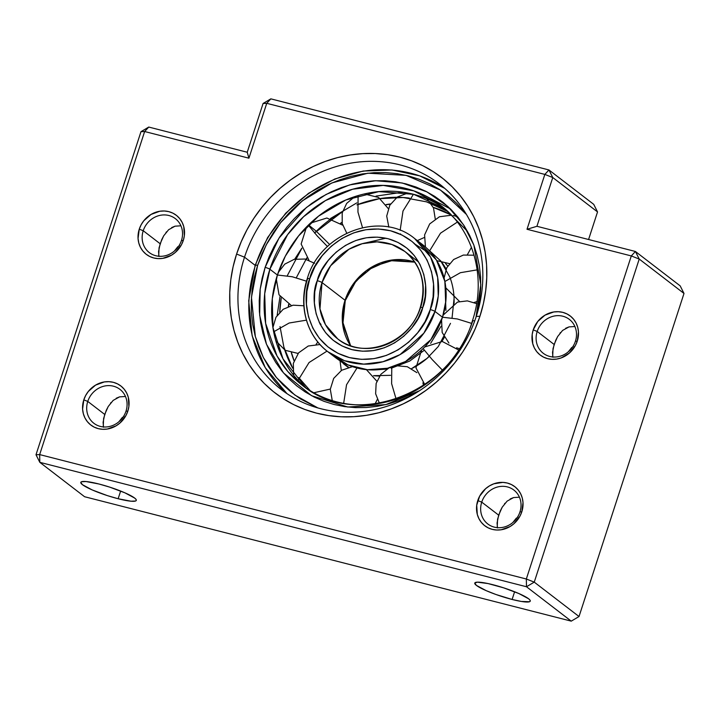 <?xml version="1.0" encoding="UTF-8"?>
<svg xmlns="http://www.w3.org/2000/svg" width="720" height="720" viewBox="0 0 720 720"><rect width="100%" height="100%" fill="white"/><g stroke="black" fill="none" stroke-linecap="round" stroke-linejoin="round"><path stroke-width="1.08" d="M565.623 328.284L569.025 326.898L574.893 326.52L569.025 326.898L562.581 330.444L557.631 336.573L554.121 344.457L537.192 331.452A21.393 19.467 127.5 0 1 569.34 319.374A21.393 19.467 127.5 0 1 575.424 341.226A21.393 19.467 127.5 0 1 543.276 353.304A21.393 19.467 127.5 0 1 537.192 331.452A21.393 19.467 -52.5 0 0 549.774 356.454A21.393 19.467 -52.5 0 0 575.424 341.226L577.26 341.145A24.633 22.419 127.5 0 1 547.713 358.686A24.633 22.419 127.5 0 1 533.223 329.895L537.192 331.452L554.121 344.457L552.528 352.296L552.924 357.255M510.165 498.969L513.567 497.574L519.435 497.196L513.567 497.574L507.123 501.12L502.173 507.249L498.663 515.142L481.734 502.137A21.393 19.467 127.5 0 1 513.882 490.059A21.393 19.467 127.5 0 1 519.966 511.911A21.393 19.467 127.5 0 1 487.818 523.989A21.393 19.467 127.5 0 1 481.734 502.137A21.393 19.467 -52.5 0 0 494.316 527.139A21.393 19.467 -52.5 0 0 519.966 511.911L521.802 511.83A24.633 22.419 127.5 0 1 492.255 529.362A24.633 22.419 127.5 0 1 477.765 500.571L481.734 502.137L498.663 515.142L497.07 522.972L497.466 527.931M116.199 398.25L119.601 396.855L125.469 396.486L119.601 396.855L113.157 400.401L108.207 406.53L104.697 414.423L87.768 401.418A21.393 19.467 127.5 0 1 119.916 389.34A21.393 19.467 127.5 0 1 126 411.192A21.393 19.467 127.5 0 1 93.852 423.27A21.393 19.467 127.5 0 1 87.768 401.418A21.393 19.467 -52.5 0 0 100.35 426.42A21.393 19.467 -52.5 0 0 126 411.192L127.836 411.111A24.633 22.419 127.5 0 1 98.289 428.652A24.633 22.419 127.5 0 1 83.799 399.861L87.768 401.418L104.697 414.423L103.104 422.253L103.5 427.221M171.657 227.574L175.05 226.179L180.927 225.801L175.05 226.179L168.615 229.725L163.665 235.854L160.155 243.738L143.226 230.733A21.393 19.467 127.5 0 1 175.374 218.655A21.393 19.467 127.5 0 1 181.458 240.507A21.393 19.467 127.5 0 1 149.31 252.594A21.393 19.467 127.5 0 1 143.226 230.733A21.393 19.467 -52.5 0 0 155.808 255.735A21.393 19.467 -52.5 0 0 181.458 240.507L183.294 240.435A24.633 22.419 127.5 0 1 153.747 257.967A24.633 22.419 127.5 0 1 139.257 229.176L143.226 230.733L160.155 243.738L158.562 251.577L158.958 256.536M244.521 257.175A129.672 117.99 -52.5 0 0 320.778 408.717A129.672 117.99 -52.5 0 0 476.262 316.422L479.925 316.269A136.152 123.894 127.5 0 1 316.665 413.172A136.152 123.894 127.5 0 1 236.592 254.061L244.521 257.175L255.132 265.329L244.521 257.175A129.672 117.99 127.5 0 1 439.389 183.978A129.672 117.99 127.5 0 1 476.262 316.422A129.672 117.99 127.5 0 1 281.394 389.628A129.672 117.99 127.5 0 1 244.521 257.175L236.592 254.061L233.1 266.76L230.814 279.63L229.761 292.554L229.932 305.415L231.354 318.078L233.991 330.417L237.825 342.324L242.82 353.682L248.922 364.383L256.077 374.319L264.222 383.4L273.267 391.527L283.14 398.637L293.724 404.649L304.938 409.509L316.665 413.172L328.788 415.602L341.199 416.781L353.772 416.691L366.39 415.332L378.927 412.722L391.266 408.879L403.29 403.848L414.882 397.674L425.925 390.411L436.311 382.14L445.95 372.942L454.743 362.889L462.609 352.089L469.476 340.641L475.263 328.662L479.925 316.269L483.417 303.57L485.703 290.691L486.756 277.767L486.585 264.915L485.163 252.252L482.526 239.904L478.692 227.997L473.697 216.639L467.595 205.938L460.44 196.002L452.295 186.93L443.241 178.803L433.377 171.693L422.784 165.681L411.579 160.821L399.852 157.149L387.729 154.719L375.318 153.54L362.745 153.639L350.127 154.989L337.59 157.608L325.251 161.442L313.227 166.473L301.635 172.656L290.592 179.91L280.206 188.181L270.567 197.388L261.774 207.441L253.908 218.241L247.041 229.68L241.254 241.659L236.592 254.061A136.152 123.894 127.5 0 1 399.852 157.149A136.152 123.894 127.5 0 1 479.925 316.269L476.262 316.422A129.672 117.99 -52.5 0 0 400.005 164.889A129.672 117.99 -52.5 0 0 244.521 257.175M492.921 584.721A29.178 4.392 18 0 1 530.262 601.11A29.178 4.392 18 0 1 512.109 599.463L514.611 591.768L512.109 599.463L521.361 601.452L529.524 601.731L530.271 601.074L529.956 600.066L528.588 598.761L518.868 593.541L503.631 587.835L488.016 583.56L477.297 582.165L474.759 583.11L476.442 585.423L486.171 590.643L496.008 594.522L512.109 599.463A29.178 4.392 18 0 1 474.768 583.074A29.178 4.392 18 0 1 492.921 584.721M98.955 484.002A29.178 4.392 18 0 1 136.296 500.391A29.178 4.392 18 0 1 118.143 498.744L120.645 491.049L118.143 498.744L131.013 501.21L135.558 501.012L136.305 500.355L135.99 499.347L134.622 498.042L124.893 492.822L109.665 487.116L98.955 484.002L86.085 481.545L81.54 481.743L80.793 482.4L82.476 484.713L92.205 489.933L107.433 495.639L118.143 498.744A29.178 4.392 18 0 1 80.802 482.364A29.178 4.392 18 0 1 98.955 484.002M39.663 454.59L144.639 131.517L248.922 158.184L266.742 103.32L544.842 174.411L527.013 229.275L631.305 255.933L526.329 579.006L39.663 454.59L36 454.752L39.816 462.33L526.482 586.746L571.248 621.144L84.591 496.728L39.816 462.33L84.591 496.728L571.248 621.144L526.482 586.746L39.816 462.33L39.663 454.59L36 454.752L140.976 131.679L36 454.752L39.816 462.33L39.663 454.59L526.329 579.006L526.482 586.746L534.249 582.129L639.225 259.056L684 293.454L579.024 616.527L534.249 582.129L526.329 579.006L631.305 255.933L527.013 229.275L544.842 174.411L266.742 103.32L270.855 98.856L263.088 103.473L247.239 152.244L148.752 127.062L140.976 131.679L144.639 131.517L148.752 127.062L247.239 152.244L263.088 103.473L266.742 103.32L248.922 158.184L247.239 152.244L248.922 158.184L144.639 131.517L148.752 127.062L140.976 131.679L144.639 131.517L39.663 454.59M183.294 240.435L184.338 235.809L183.762 226.611L182.16 222.408L179.766 218.673L176.652 215.559L172.953 213.183L168.804 211.644L164.358 210.987L159.804 211.248L151.029 214.443L143.811 220.743L141.147 224.766L139.257 229.176L138.051 238.473L138.789 242.991L140.382 247.203L142.785 250.938L145.899 254.052L149.598 256.428L153.747 257.967L158.184 258.624L162.747 258.363L171.522 255.168L175.401 252.351L181.395 244.845L183.294 240.435L181.458 240.507A21.393 19.467 -52.5 0 0 168.876 215.505A21.393 19.467 -52.5 0 0 143.226 230.733L139.257 229.176A24.633 22.419 127.5 0 1 168.804 211.644A24.633 22.419 127.5 0 1 183.294 240.435M127.836 411.111L128.88 406.485L128.304 397.296L126.702 393.084L124.308 389.349L121.194 386.235L117.495 383.868L113.346 382.32L108.9 381.672L104.346 381.933L95.571 385.128L88.353 391.419L85.689 395.442L83.799 399.861L82.593 409.149L83.331 413.676L84.924 417.888L87.327 421.623L90.441 424.728L94.14 427.104L98.289 428.652L102.726 429.3L107.289 429.039L116.064 425.844L119.943 423.036L125.937 415.521L127.836 411.111L126 411.192A21.393 19.467 -52.5 0 0 113.418 386.19A21.393 19.467 -52.5 0 0 87.768 401.418L83.799 399.861A24.633 22.419 127.5 0 1 113.346 382.32A24.633 22.419 127.5 0 1 127.836 411.111M521.802 511.83L523.008 502.533L522.27 498.015L520.677 493.803L518.274 490.068L515.16 486.954L511.461 484.578L507.312 483.039L502.875 482.382L493.812 483.813L489.537 485.847L485.658 488.655L479.664 496.161L476.721 505.197L477.297 514.395L478.899 518.598L481.293 522.333L484.407 525.447L488.106 527.823L492.255 529.362L496.701 530.019L501.255 529.758L510.03 526.563L513.909 523.755L519.912 516.24L521.802 511.83L519.966 511.911A21.393 19.467 -52.5 0 0 507.384 486.909A21.393 19.467 -52.5 0 0 481.734 502.137L477.765 500.571A24.633 22.419 127.5 0 1 507.312 483.039A24.633 22.419 127.5 0 1 521.802 511.83M577.26 341.145L578.466 331.857L577.728 327.33L576.135 323.118L573.732 319.392L570.618 316.278L566.919 313.902L562.77 312.354L558.333 311.706L553.77 311.967L544.995 315.162L537.786 321.453L533.223 329.895L532.179 334.521L532.755 343.71L534.357 347.922L536.751 351.657L539.865 354.771L543.564 357.138L547.713 358.686L552.159 359.334L556.713 359.073L561.213 357.912L569.367 353.07L575.37 345.564L577.26 341.145L575.424 341.226A21.393 19.467 -52.5 0 0 562.842 316.224A21.393 19.467 -52.5 0 0 537.192 331.452L533.223 329.895A24.633 22.419 127.5 0 1 562.77 312.354A24.633 22.419 127.5 0 1 577.26 341.145M593.73 204.354L548.955 169.956L270.855 98.856L263.088 103.473L266.742 103.32L270.855 98.856L548.955 169.956L544.842 174.411L552.771 177.534L597.537 211.932L588.582 239.499L597.537 211.932L552.771 177.534L548.955 169.956L593.73 204.354L597.537 211.932L593.73 204.354M536.922 226.296L552.771 177.534L548.955 169.956L544.842 174.411L552.771 177.534L536.922 226.296L527.013 229.275L536.922 226.296L635.409 251.478L536.922 226.296M680.184 285.876L635.409 251.478L631.305 255.933L639.225 259.056L635.409 251.478L680.184 285.876L684 293.454L639.225 259.056L635.409 251.478L631.305 255.933L639.225 259.056L534.249 582.129L526.329 579.006L526.482 586.746L534.249 582.129L579.024 616.527L571.248 621.144L579.024 616.527L684 293.454L680.184 285.876M177.84 246.708L174.366 251.073L179.46 245.376M122.382 417.393L118.908 421.749L124.002 416.052M516.348 518.112L512.874 522.468L517.968 516.771M571.806 347.427L568.332 351.783L573.426 346.086M165.969 232.506L166.536 231.822M158.733 255.411L159.066 247.824L161.712 239.661L163.818 235.602M110.511 403.191L111.078 402.507M103.275 426.087L103.608 418.5L106.254 410.346L108.36 406.287M559.935 333.225L560.502 332.541M552.699 356.121L553.032 348.543L555.678 340.38L557.784 336.321M504.477 503.901L505.044 503.217M497.241 526.806L497.574 519.219L500.22 511.065L502.326 506.997M426.096 247.617L440.793 261.009L449.829 277.056A71.316 64.899 127.5 0 1 454.059 303.561M454.077 298.503L452.079 317.754M445.914 310.482L444.924 281.421L445.914 310.482M385.83 238.194L362.583 243.603L385.83 238.194M450.495 323.352L438.291 346.518L427.005 358.425L411.597 368.631A71.316 64.899 127.5 0 0 429.273 356.409M390.528 375.327L373.536 375.678A71.316 64.899 127.5 0 0 379.539 376.056M348.66 367.272L339.462 360.387M375.912 369.855L386.856 369.081L375.912 369.855M391.185 368.244L409.653 361.089L424.161 350.343L409.653 361.089L391.185 368.244M430.632 343.341L441.054 326.277L430.632 343.341M331.695 354.447L347.985 364.914L367.452 369.729L387.495 368.262L405.567 361.494L430.839 339.696L442.521 317.232A71.316 64.899 -52.5 0 0 422.235 244.377L414.711 238.599A71.316 64.899 127.5 0 1 434.997 311.445L442.521 317.232L445.851 301.059L444.834 281.304L436.374 259.929L418.356 241.641M309.735 278.766C313.335 259.605 345.708 220.239 390.582 230.778C434.898 243.045 438.687 291.654 430.236 309.573A3.888 0.585 18 0 1 434.997 311.445L438.246 296.082L437.652 277.389L430.506 256.941L414.711 238.599C380.709 210.105 320.238 232.884 307.314 278.55A3.888 0.585 18 0 1 309.735 278.766L314.91 266.697L322.2 255.681L331.326 246.141L341.946 238.455L353.637 232.902L365.958 229.707L378.432 228.987L390.582 230.778L401.94 234.999L412.074 241.497L420.588 250.02L427.158 260.235L431.532 271.755L433.539 284.139L433.098 296.91L430.236 309.573L425.061 321.651L417.771 332.667L408.636 342.198L398.025 349.893L386.334 355.437L374.013 358.641L361.539 359.352L349.389 357.57L338.031 353.34L327.897 346.851L319.383 338.328L312.813 328.104L308.439 316.584L306.432 304.2L306.873 291.429L309.735 278.766A3.888 0.585 -162 0 0 307.314 278.541C298.206 305.415 306.657 335.925 327.816 351.711L344.511 360.711L363.717 364.14L382.959 361.737L400.068 354.591L423.855 333.18L434.997 311.445A3.888 0.585 -162 0 0 430.236 309.573C426.636 328.734 394.263 368.1 349.389 357.57C305.073 345.303 301.284 296.694 309.735 278.766M327.816 351.711L335.34 357.489A71.316 64.899 -52.5 0 0 442.521 317.232L434.997 311.445A71.316 64.899 127.5 0 1 327.816 351.711A71.316 64.899 127.5 0 1 307.53 278.865A3.888 0.585 18 0 1 307.314 278.541M420.282 307.431C426.645 284.301 421.488 265.644 404.838 251.451A55.107 50.148 127.5 0 0 322.02 282.564L345.042 300.258L322.02 282.564L319.968 308.88L325.485 324.684L337.689 338.859A55.107 50.148 127.5 0 1 322.02 282.564A3.888 0.585 -162 0 0 317.259 280.692C309.87 296.379 313.182 338.913 351.963 349.641C391.23 358.866 419.553 324.414 422.703 307.647A3.888 0.585 -162 0 0 420.291 307.422C410.193 342.999 363.276 360.549 337.689 338.859A55.107 50.148 127.5 0 0 420.507 307.746A3.888 0.585 18 0 1 420.291 307.422A3.888 0.585 18 0 1 422.703 307.647C430.101 291.969 426.789 249.435 388.008 238.698C348.741 229.482 320.418 263.925 317.259 280.692A3.888 0.585 18 0 1 322.02 282.564L330.624 265.77L349.011 249.228L362.223 243.702L377.1 241.848L391.932 244.494L404.838 251.451A55.107 50.148 127.5 0 1 420.651 307.305M345.042 300.258A55.107 50.148 -52.5 0 0 350.613 345.78L342.333 320.688L345.042 300.258A3.888 0.585 18 0 1 345.267 300.573A3.888 0.585 -162 0 0 345.042 300.258L352.098 285.678L366.345 270.657L388.791 260.55L414.864 262.152A55.107 50.148 -52.5 0 0 345.042 300.258M445.518 263.457L447.723 266.031A71.316 64.899 -52.5 0 0 445.518 263.457M442.143 262.791A71.316 64.899 127.5 0 1 446.13 269.073M415.485 244.485L424.251 250.02M444.339 337.365A71.316 64.899 127.5 0 1 441.864 341.46M317.259 280.692L314.757 291.771L314.379 302.949L316.134 313.785L319.959 323.865L325.71 332.802L333.153 340.263L342.018 345.951L351.963 349.641L362.592 351.207L373.509 350.577L384.291 347.787L394.524 342.927L403.812 336.195L411.795 327.852L418.176 318.213L422.703 307.647L425.214 296.568L425.592 285.399L423.837 274.563L420.012 264.474L414.261 255.537L406.809 248.085L397.944 242.397L388.008 238.698L377.379 237.141L366.462 237.762L355.68 240.561L345.447 245.421L336.159 252.144L328.176 260.487L321.795 270.135L317.259 280.692M403.002 210.996L400.149 230.355L403.002 210.996L413.451 194.256L403.002 210.996M400.68 234.387L400.572 233.883M431.163 203.427L442.215 206.91M451.188 214.911L433.269 207.378A113.463 103.248 -52.5 0 1 451.188 214.911M390.591 203.931L386.082 204.606A113.463 103.248 -52.5 0 1 390.591 203.931M341.973 222.309L340.542 223.272A113.463 103.248 -52.5 0 1 341.973 222.309M305.919 259.254A113.463 103.248 -52.5 0 1 306.774 257.922L296.253 277.848M280.026 326.574L283.878 347.166L292.743 368.262A113.463 103.248 127.5 0 1 284.769 350.073M279.72 312.219A113.463 103.248 127.5 0 1 281.214 298.062L279.72 312.219M288.666 304.29A113.463 103.248 -52.5 0 0 288.324 306.504L288.666 304.29M291.348 352.755A113.463 103.248 -52.5 0 0 294.048 360.81L291.348 352.755M298.728 377.577L310.194 390.663M305.973 387.918L283.014 358.875L272.871 327.33L272.304 298.665L277.398 275.013A113.463 103.248 -52.5 0 0 305.973 387.918M472.428 320.751A3.888 0.585 18 0 0 472.653 321.075A113.463 103.248 127.5 0 1 302.139 385.128A113.463 103.248 127.5 0 1 269.874 269.235L277.398 275.013L269.874 269.235L287.595 234.657L303.624 216.666L325.44 200.601L352.656 189.225L383.274 185.4L413.82 190.863L440.388 205.182C473.499 229.86 486.918 277.911 472.428 320.76A3.888 0.585 18 0 1 474.705 320.94A3.888 0.585 -162 0 0 472.428 320.751C451.692 393.822 355.266 429.975 302.139 385.128L287.793 371.475L277.02 355.95L265.644 323.424L264.699 293.688L269.874 269.235A3.888 0.585 -162 0 0 265.122 267.363A3.888 0.585 18 0 1 269.874 269.235A113.463 103.248 127.5 0 1 440.388 205.182M476.037 317.115L480.807 284.598L473.877 245.124L463.554 224.865L447.831 206.442L426.969 191.88L402.219 182.988L375.66 180.72L349.632 184.914L326.133 194.418L306.36 207.522L279.009 238.086L265.122 267.363L262.107 278.307L260.145 289.404L259.227 300.546L259.38 311.625L260.604 322.542L262.872 333.18L266.184 343.44L270.486 353.232L275.751 362.457L281.916 371.016L288.936 378.837L296.73 385.848L305.235 391.968L314.37 397.152L324.027 401.346L334.134 404.505L344.583 406.602L355.284 407.619L366.12 407.538L376.992 406.368L387.801 404.118L398.439 400.806L408.798 396.468L419.481 390.726L385.848 404.604L347.742 407.016L311.535 395.685L283.491 372.915L266.49 344.25L259.659 315.189L260.181 289.125L265.122 267.363L269.136 256.68L274.131 246.357L280.044 236.493L286.821 227.178L294.399 218.52L302.706 210.582L311.67 203.454L321.183 197.199L331.173 191.88L341.532 187.542L352.17 184.23L362.979 181.98L373.851 180.81L384.687 180.729L395.379 181.746L405.837 183.843L415.944 187.002L425.601 191.187L434.727 196.371L443.232 202.5L451.035 209.502L458.055 217.323L464.22 225.891L469.485 235.107L473.787 244.899L477.09 255.168L479.367 265.806L480.582 276.714L480.744 287.802L479.826 298.944L476.037 317.115M257.589 265.437L266.238 244.809L280.638 222.633L302.31 200.871L331.884 182.934L367.884 173.196L406.071 175.347L440.55 190.107L466.461 214.479L456.858 203.427L448.497 195.912L439.38 189.351L429.597 183.789L419.238 179.298L408.411 175.914L397.206 173.664L385.74 172.584L374.13 172.665L362.475 173.916L350.892 176.337L339.489 179.883L328.383 184.527L317.682 190.233L307.476 196.938L297.882 204.579L288.972 213.084L280.845 222.372L273.582 232.344L267.246 242.919L261.9 253.989L257.589 265.437A3.888 0.585 -162 0 0 255.168 265.212A3.888 0.585 18 0 1 257.589 265.437L251.46 297.279L255.339 336.555L263.349 357.489L276.444 377.586L294.822 395.019L317.844 407.925L300.591 398.997L291.474 392.427L283.113 384.921L275.589 376.533L268.983 367.353L263.34 357.471L258.723 346.986L255.186 335.979L252.747 324.576L251.442 312.876L251.271 301.005L252.252 289.062L254.367 277.164L257.589 265.437M255.393 265.536A3.888 0.585 18 0 1 255.168 265.212L248.706 300.735L252.153 335.826L265.248 367.65L286.956 393.624A129.672 117.99 127.5 0 1 255.393 265.536A129.672 117.99 127.5 0 1 444.69 188.325L419.679 175.851L392.013 169.983L363.222 171.045L334.89 178.956L308.583 193.275L285.732 213.192L267.597 237.618L255.168 265.221M402.975 192.177L376.038 196.101M356.814 202.878L330.48 218.511M301.797 248.166L294.705 259.218M280.035 296.451L277.155 315.351M278.388 344.601L279.936 352.332M467.487 231.336L444.636 208.557L413.64 194.31L378.855 191.601L345.798 199.998L318.537 216.144L298.557 235.944L285.318 256.185L277.398 275.013L292.221 276.75L306.504 281.187L292.221 276.75L277.398 275.013A113.463 103.248 -52.5 0 1 444.069 208.161M431.055 203.391A113.463 103.248 127.5 0 1 447.813 211.527L426.555 201.852L403.137 197.496L379.359 198.693L356.922 204.849A113.463 103.248 127.5 0 1 409.374 198.09M342.549 211.599L314.541 233.028A113.463 103.248 127.5 0 1 342.549 211.599M295.02 259.146A113.463 103.248 127.5 0 1 301.833 248.319L287.325 275.616M440.505 233.181L429.525 251.01L440.505 233.181L457.353 222.084L440.505 233.181M460.395 272.7L444.87 281.52L460.395 272.7L477.171 269.865L460.395 272.7M457.344 318.96L442.521 317.232L457.344 318.96L471.546 323.37L457.344 318.96M432.171 359.568L423.09 348.57L432.171 359.568L442.242 369.954L432.171 359.568M391.617 383.634L391.788 367.155L391.617 383.634L396.081 398.943L391.617 383.634M346.554 384.723L357.003 367.992L346.554 384.723L343.665 403.29L346.554 384.723M309.06 362.529L327.033 351.099L309.06 362.529L298.08 380.358L309.06 362.529M289.17 323.01L306.405 320.157L289.17 323.01L273.654 331.83L289.17 323.01M321.021 324.468L319.14 322.155M317.394 236.151L327.474 246.546L317.394 236.151L308.313 225.153L317.394 236.151M308.529 224.937L316.071 231.075L329.688 244.521M357.948 212.076L362.502 227.628L357.948 212.076L358.11 195.588L357.948 212.076M414.891 262.197L394.182 259.911L373.419 266.472L356.139 280.836L345.267 300.573L342.837 324.369L350.667 345.798M445.527 263.457L447.732 266.022M348.228 367.389L343.314 363.618M404.838 251.451L418.761 262.152M417.33 240.606L424.251 237.519M435.249 218.943L433.494 207.9L426.96 198.792M407.934 193.014L397.404 196.983L389.799 205.236L386.712 216.036L388.827 227.106M451.206 214.929L433.296 207.432M390.465 204.12L386.199 204.777M342.036 222.642L340.803 223.479M307.008 258.201L306.27 259.344M427.509 196.866L450.495 208.971M288.918 304.425L288.612 306.396M291.483 352.791L294.093 360.666M436.815 260.649L449.433 263.619M467.451 254.547L471.456 247.329M457.614 216.783L453.384 215.505M451.476 215.199L439.434 216.765L429.678 223.938L424.593 234.918L425.439 247.023M445.806 287.856L459.54 301.491M474.183 302.454L477.225 301.491M474.075 255.204L463.356 255.06L453.645 259.515L446.787 267.687L444.087 278.019M441.576 319.95L442.161 332.442L448.902 343.017M456.597 347.796L459.279 348.651M476.883 303.714L467.352 300.879L457.506 302.085L443.169 315.117M421.659 349.947L415.944 367.839L424.755 384.516M458.784 350.073L442.314 341.496L424.647 346.995M388.989 367.911L380.88 374.283L376.146 383.445L375.633 393.768L379.467 403.398M423.522 385.353L422.919 382.851M416.862 372.645L407.313 366.723L396.144 365.715M352.467 366.642L341.64 370.269L333.675 378.414L330.291 389.304L332.262 400.572M374.967 404.073L377.307 399.438M376.866 381.204L366.408 369.639M320.022 344.547L308.259 346.005L298.611 352.836L293.319 363.393L293.643 375.237M313.785 392.769L330.309 389.061M341.298 370.485L340.038 360.756M303.858 305.775L293.085 305.181L283.149 309.294L275.958 317.259L272.907 327.564M275.832 340.812L285.174 350.298L298.098 353.448M316.125 344.376L317.817 341.982M314.595 263.286L304.857 259.029L294.237 259.326L284.787 264.105L278.271 272.43M276.273 278.685L279.018 294.795L291.375 305.541M342.639 225.153L326.853 218.016L310.383 223.164M306.558 226.917L301.14 243.999L308.952 260.208M388.251 208.557L378.594 197.46L364.311 193.959M354.744 196.641L346.662 203.409L342.198 212.967L342.216 223.542L346.734 233.127"/></g></svg>
